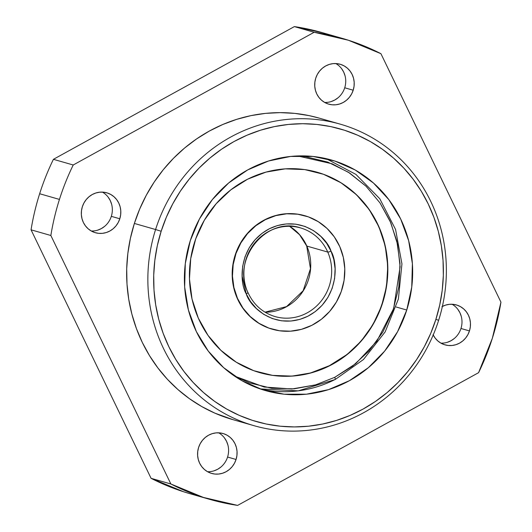 <?xml version="1.0" encoding="UTF-8"?>
<svg xmlns="http://www.w3.org/2000/svg" width="532" height="532" viewBox="0 0 532 532"><rect width="100%" height="100%" fill="white"/><g stroke="black" fill="none" stroke-linecap="round" stroke-linejoin="round"><path stroke-width="0.8" d="M318.076 117.805A36.894 34.972 -74 0 1 315.822 117.24A36.894 34.972 -74 0 1 314.831 116.94M324.66 102.437L328.191 103.986L331.968 104.777L335.838 104.777L339.655 103.993L343.273 102.443L346.558 100.189L349.371 97.323L351.612 93.958L353.201 90.214A20.755 19.671 -74 0 1 328.749 104.159A20.755 19.671 -74 0 1 315.735 78.197L314.871 82.174L314.758 86.224L315.41 90.201L316.786 93.945L318.841 97.316L321.501 100.182L324.66 102.437A20.755 19.671 106 0 0 344.716 87.78L353.201 90.214L354.066 86.237L354.172 82.187L353.527 78.211L352.151 74.467L350.089 71.095L347.436 68.229L344.277 65.975L340.746 64.425L336.969 63.627L333.099 63.627L329.281 64.419L325.657 65.968L322.379 68.216L319.566 71.082L317.318 74.453L315.735 78.197A20.755 19.671 -74 0 1 340.187 64.252A20.755 19.671 -74 0 1 353.201 90.214L344.716 87.78A20.755 19.671 106 0 0 335.798 63.547M433.041 334.648L435.103 338.02L437.763 340.886L440.915 343.14A20.755 19.671 106 0 0 460.971 328.483L469.457 330.917A20.755 19.671 -74 0 1 445.011 344.862A20.755 19.671 -74 0 1 433.208 334.98M91.265 230.994L94.796 232.544L98.573 233.342L102.443 233.342L106.26 232.55L109.878 231.001L113.163 228.753L115.976 225.887L118.217 222.516L119.8 218.772A20.755 19.671 -74 0 1 95.354 232.717A20.755 19.671 -74 0 1 82.34 206.755L81.476 210.732L81.363 214.782L82.008 218.758L83.391 222.502L85.446 225.874L88.106 228.74L91.265 230.994A20.755 19.671 106 0 0 111.321 216.344L119.8 218.772L120.664 214.795L120.777 210.745L120.132 206.768L118.756 203.025L116.694 199.653L114.034 196.787L110.882 194.532L107.344 192.983L103.574 192.192L99.703 192.192L95.88 192.976L92.262 194.526L88.984 196.78L86.164 199.646L83.923 203.011L82.34 206.755A20.755 19.671 -74 0 1 106.786 192.81A20.755 19.671 -74 0 1 119.8 218.772L111.321 216.344A20.755 19.671 106 0 0 102.403 192.105M207.52 471.698L211.058 473.254L214.828 474.045L218.699 474.045L222.522 473.254L226.14 471.704L229.418 469.457L232.231 466.591L234.479 463.219L236.062 459.475A20.755 19.671 -74 0 1 211.616 473.42A20.755 19.671 -74 0 1 198.596 447.459L197.738 451.435L197.625 455.492L198.27 459.462L199.646 463.206L201.708 466.577L204.368 469.443L207.52 471.698A20.755 19.671 106 0 0 227.576 457.048L236.062 459.475L236.926 455.498L237.039 451.449L236.394 447.472L235.011 443.728L232.956 440.356L230.296 437.49L227.137 435.236L223.606 433.686L219.829 432.895L215.959 432.895L212.142 433.68L208.524 435.236L205.239 437.484L202.426 440.35L200.185 443.715L198.596 447.459A20.755 19.671 -74 0 1 223.048 433.52A20.755 19.671 -74 0 1 236.062 459.475L227.576 457.048A20.755 19.671 106 0 0 218.659 432.809M406.754 310.03A119.913 113.649 -74 0 1 265.495 390.594A119.913 113.649 -74 0 1 190.296 240.61L185.302 263.573L184.664 286.987L188.395 309.957L196.361 331.596L208.251 351.067L223.613 367.632L241.854 380.646L262.269 389.617L284.081 394.192L306.445 394.199L328.51 389.637L349.418 380.686L368.37 367.678L384.636 351.127L397.597 331.662L406.754 310.03L411.748 287.067L412.386 263.653L408.656 240.683L400.689 219.044L388.799 199.573L373.437 183.008L355.203 169.994L334.781 161.023L312.969 156.448L290.605 156.441L268.547 161.003L247.633 169.954L228.68 182.961L212.414 199.513L199.453 218.978L190.296 240.61A119.913 113.649 -74 0 1 331.556 160.046A119.913 113.649 -74 0 1 406.754 310.03L396.141 306.991L406.754 310.03M340.307 124.169L319.094 118.091A156.814 148.621 106 0 0 134.37 223.447L155.583 229.525A156.814 148.621 -74 0 1 340.307 124.169A156.814 148.621 -74 0 1 438.641 320.304A156.814 148.621 106 0 0 344.523 125.452A156.814 148.621 106 0 0 155.583 229.525L161.163 231.26A152.199 144.252 -74 0 1 344.543 130.254A152.199 144.252 -74 0 1 435.888 319.373L438.641 320.304L435.888 319.373L430.721 333.384L424.27 346.831L416.616 359.592L407.825 371.536L397.976 382.561L387.176 392.549L375.519 401.407L363.117 409.048L350.096 415.406L336.576 420.413L322.691 424.024L308.58 426.205L294.362 426.93L280.191 426.199L266.193 424.011L252.507 420.386L239.267 415.372L226.592 409.008L214.615 401.354L203.443 392.483L193.189 382.488L183.946 371.462L175.813 359.512L168.857 346.744L163.151 333.291L158.742 319.286L155.69 304.849L154.007 290.133L153.715 275.27L154.825 260.414L157.312 245.698L161.163 231.26L166.336 217.256L172.78 203.809L180.434 191.048L189.226 179.104L199.074 168.079L209.881 158.09L221.538 149.233L233.934 141.585L246.954 135.234L260.474 130.22L274.359 126.616L288.477 124.435L302.688 123.71L316.859 124.441L330.857 126.629L344.543 130.254L357.783 135.268L370.458 141.632L382.435 149.286L393.607 158.157L403.861 168.152L413.105 179.178L421.244 191.128L428.2 203.896L433.906 217.349L438.308 231.353L441.361 245.791L443.043 260.507L443.336 275.37L442.232 290.226L439.738 304.942L435.888 319.373A152.199 144.252 -74 0 1 252.507 420.386A152.199 144.252 -74 0 1 161.163 231.26L155.583 229.525A156.814 148.621 106 0 0 249.701 424.376A156.814 148.621 106 0 0 438.641 320.304A156.814 148.621 -74 0 1 253.917 425.66A156.814 148.621 -74 0 1 155.583 229.525L134.37 223.447L130.406 238.316L127.84 253.478L126.702 268.786L127.002 284.095L128.731 299.263L131.883 314.133L136.418 328.57L142.297 342.428L149.465 355.576L157.851 367.891L167.367 379.256L177.934 389.55L189.445 398.687L201.788 406.574L214.842 413.131L232.856 419.622M322.545 32.725L294.369 26.6L314.166 32.272A239.826 227.304 -74 0 1 341.963 38.284L322.159 32.612A239.826 227.304 106 0 0 294.369 26.6L53.419 159.321A239.826 227.304 106 0 0 39.647 193.741L59.444 199.414A239.826 227.304 -74 0 1 73.216 164.993L53.419 159.321A239.826 227.304 106 0 0 39.647 193.741A239.826 227.304 106 0 0 31.056 229.824L50.853 235.496A239.826 227.304 -74 0 1 59.444 199.414L39.647 193.741A239.826 227.304 106 0 0 31.056 229.824L151.075 478.315A239.826 227.304 106 0 0 190.037 493.716L209.841 499.388A239.826 227.304 -74 0 1 170.872 483.987L50.853 235.496A239.826 227.304 -74 0 1 59.444 199.414A239.826 227.304 -74 0 1 73.216 164.993L314.166 32.272L348.413 40.246L380.925 53.685L500.945 302.176L492.353 338.259L478.581 372.679L237.631 505.4L203.384 497.427L170.872 483.987L151.075 478.315L183.587 491.754L190.469 493.836M440.915 343.14L444.453 344.689L448.223 345.481L452.1 345.481L455.917 344.696L459.535 343.147L462.813 340.892L465.633 338.026L467.874 334.661L469.457 330.917L470.321 326.941L470.434 322.891L469.789 318.914L468.406 315.17L466.351 311.799L463.691 308.932L460.532 306.678L457.001 305.129L453.224 304.337L449.354 304.331L445.537 305.122L441.919 306.671M319.233 118.131L309.212 115.644L294.788 113.389L280.184 112.631L265.541 113.376L250.998 115.624L236.693 119.341L222.768 124.501L209.349 131.052L196.574 138.932L184.564 148.056L173.432 158.35L163.291 169.701L154.227 182.011L146.34 195.158L139.703 209.016L134.37 223.447A156.814 148.621 106 0 0 232.703 419.582L253.917 425.66M341.963 38.284A239.826 227.304 -74 0 1 380.925 53.685L500.945 302.176A239.826 227.304 -74 0 1 478.581 372.679L237.631 505.4A239.826 227.304 -74 0 1 209.841 499.388M170.872 483.987L50.853 235.496L31.056 229.824L151.075 478.315L170.872 483.987M73.216 164.993L314.166 32.272L294.369 26.6L53.419 159.321L73.216 164.993M220.933 467.023L217.655 469.271L214.037 470.82M224.471 437.929L226.526 441.301L227.909 445.045M104.678 226.319L101.393 228.567L97.775 230.117M108.209 197.226L110.27 200.591L111.647 204.341M442.385 306.425A20.755 19.671 -74 0 1 456.443 304.956A20.755 19.671 -74 0 1 469.457 330.917L460.971 328.483A20.755 19.671 106 0 0 452.054 304.251M454.328 338.465L451.05 340.713L447.432 342.262M457.866 309.365L459.927 312.736L461.304 316.48M338.073 97.762L334.788 100.009L331.17 101.559M341.611 68.661L343.665 72.033L345.042 75.777M334.974 379.555A2.766 0.665 -116.8 0 0 335.14 379.542A2.766 0.665 -116.8 0 0 334.734 377.321L315.576 384.869L291.902 388.985L264.198 387.023L234.532 376.091L249.442 382.854L271.666 388.28L294.123 388.826L315.489 384.895L334.734 377.321L352.437 366.242L368.869 351.093L382.774 332.187L393.022 310.375L398.834 286.954L399.998 263.42L396.845 241.162L390.149 221.232L380.067 203.011L366.049 186.24L348.374 172.215L327.812 162.114L305.587 156.687L297.627 155.949L332.141 163.79L349.617 173.02L365.956 186.14L380.021 202.945L390.801 222.742L397.584 244.454L400.111 266.785L393.667 308.493L376.796 341.265L355.742 363.642L334.734 377.321A2.766 0.665 63.2 0 1 335.14 379.542A2.766 0.665 63.2 0 1 334.974 379.555A119.913 113.649 -74 0 1 260.161 388.919M329.654 365.763A104.232 98.786 -74 0 1 259.915 372.686A104.232 98.786 -74 0 1 189.631 282.306A104.232 98.786 -74 0 1 247.599 179.204A104.232 98.786 -74 0 1 317.338 172.282A104.232 98.786 -74 0 1 387.622 262.655A104.232 98.786 -74 0 1 329.654 365.763L311.24 372.866L291.962 376.111L272.55 375.379L253.757 370.691L236.308 362.226L220.866 350.309L208.032 335.406L198.296 318.089L192.025 299.011L189.472 278.921L190.722 258.579L195.743 238.768L204.328 220.261L216.158 203.756L230.768 189.891L247.599 179.204L266.013 172.102L285.292 168.85L304.703 169.588L323.496 174.277L340.946 182.742L356.387 194.652L369.221 209.561L378.957 226.878L385.228 245.957L387.781 266.047L386.531 286.389L381.511 306.193L372.925 324.706L361.095 341.212L346.485 355.077L329.654 365.763M294.981 226.725A46.118 43.71 -74 0 1 327.745 252.062L306.818 246.063A2.766 0.585 156.3 0 1 306.678 245.957A2.766 0.585 -23.7 0 0 306.818 246.063A46.118 43.71 106 0 1 265.029 312.184A46.118 43.71 106 0 0 306.818 246.063L327.745 252.062A46.118 43.71 -74 0 1 320.809 301.504A46.118 43.71 -74 0 1 275.077 316.58C262.628 312.75 253.584 304.723 247.945 292.514C231.187 259.343 266.525 216.005 300.48 227.902A46.118 43.71 -74 0 0 254.748 242.971A46.118 43.71 -74 0 0 247.806 292.42A2.766 0.585 156.3 0 1 247.945 292.52A2.766 0.585 156.3 0 1 246.256 293.87C250.186 307.529 276.248 331.469 307.868 316.234C338.964 299.809 338.325 263.034 330.997 251.097A2.766 0.585 156.3 0 1 327.745 252.062A46.118 43.71 -74 0 1 322.598 299.17A46.118 43.71 -74 0 1 280.577 317.757M237.465 298.312A59.032 55.953 -74 0 1 246.349 235.024A59.032 55.953 -74 0 1 304.889 215.733A59.032 55.953 -74 0 1 339.788 246.655A59.032 55.953 -74 0 1 330.904 309.943A59.032 55.953 -74 0 1 272.364 329.235A59.032 55.953 -74 0 1 237.465 298.312L242.978 308.121L250.253 316.56L258.998 323.31L268.879 328.104L279.519 330.758L290.512 331.177L301.431 329.335L311.865 325.311L321.395 319.26L329.674 311.406L336.37 302.063L341.231 291.576L344.078 280.357L344.789 268.84L343.339 257.461L339.788 246.655L334.276 236.846L327 228.401L318.256 221.658L308.374 216.863L297.734 214.21L286.741 213.791L275.822 215.626L265.388 219.65L255.859 225.708L247.58 233.555L240.883 242.905L236.022 253.392L233.176 264.61L232.464 276.128L233.914 287.506L237.465 298.312M300.48 227.902A46.118 43.71 -74 0 1 327.745 252.062A2.766 0.585 -23.7 0 0 330.997 251.097L333.79 259.41L335.1 268.7L334.621 278.522L332.194 288.297L327.918 297.401L322.113 305.288L315.257 311.612L307.868 316.234L299.835 319.393L290.924 321.035L281.548 320.809L272.271 318.542L263.692 314.326L256.318 308.474L250.466 301.478L246.256 293.87L242.153 276.268L242.632 266.446L245.059 256.67L249.335 247.566L255.141 239.679L261.997 233.355L269.385 228.733L277.418 225.568L286.329 223.932L295.706 224.158L304.982 226.426L313.561 230.642L320.936 236.494L326.788 243.49L330.997 251.097C327.067 237.438 301.006 213.498 269.385 228.733C238.289 245.159 238.928 281.933 246.256 293.87A2.766 0.585 -23.7 0 0 247.945 292.52M306.818 246.063A46.118 43.71 106 0 0 289.634 226.313M310.981 372.792L329.394 365.69A104.232 98.786 -74 0 1 259.789 372.646M272.244 329.202L268.62 328.031L258.738 323.237L249.993 316.487L242.718 308.048L237.206 298.239L233.654 287.433L232.205 276.055L232.916 264.53L235.762 253.312L240.624 242.831L247.32 233.482L255.599 225.635L265.129 219.576A59.032 55.953 -74 0 1 304.63 215.66L304.889 215.733M259.796 372.653L260.128 372.746M317.504 172.328L317.192 172.242A104.232 98.786 -74 0 1 387.363 262.655A104.232 98.786 -74 0 1 329.394 365.69L346.226 354.997M272.364 329.235L272.105 329.162A59.032 55.953 -74 0 1 232.298 277.977A59.032 55.953 -74 0 1 265.129 219.576L275.556 215.553L286.482 213.718L297.474 214.13L304.75 215.693M260.168 388.919L298.246 390.854L335.133 379.549L363.442 359.532L385.155 331.908L398.375 299.084L401.946 263.912L395.569 229.458L379.775 198.735L355.941 174.416L326.143 158.642M265.009 312.171L286.562 306.605L303.14 290.758L310.469 268.647L306.685 245.97L299.589 234.738L289.601 226.3"/></g></svg>
